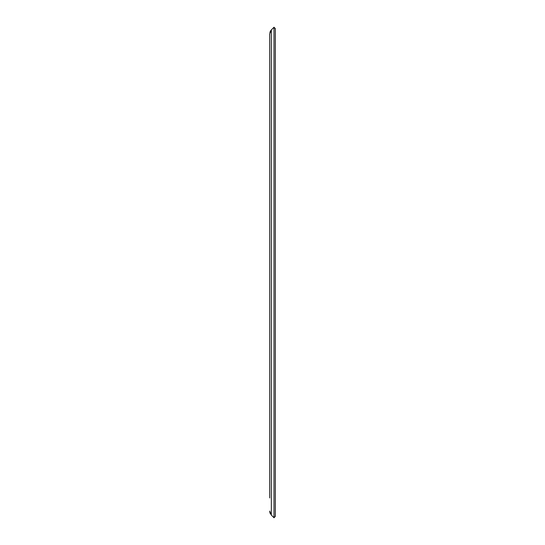 <?xml version="1.0" encoding="UTF-8"?>
<svg xmlns="http://www.w3.org/2000/svg" width="545" height="545" viewBox="0 0 545 545"><rect width="100%" height="100%" fill="white"/><g stroke="black" fill="none" stroke-linecap="round" stroke-linejoin="round"><path stroke-width="0.82" d="M269.673 120.82L269.673 120.445L269.673 120.82M269.673 323.437L269.673 127.993M269.673 497.939L269.673 33.919L271.328 29.921L273.999 27.25L275.327 28.585L273.999 27.25L271.328 29.921L271.328 515.08L269.673 511.081L269.898 512.668M271.321 29.921L270.443 31.072M270.061 31.862L269.898 32.332M269.673 33.919L269.673 47.061M275.327 516.415L273.999 517.75L271.328 515.08L273.999 517.75L275.327 516.415L275.327 28.585M270.061 513.138L270.443 513.928M273.999 517.75L273.999 27.25"/></g></svg>
